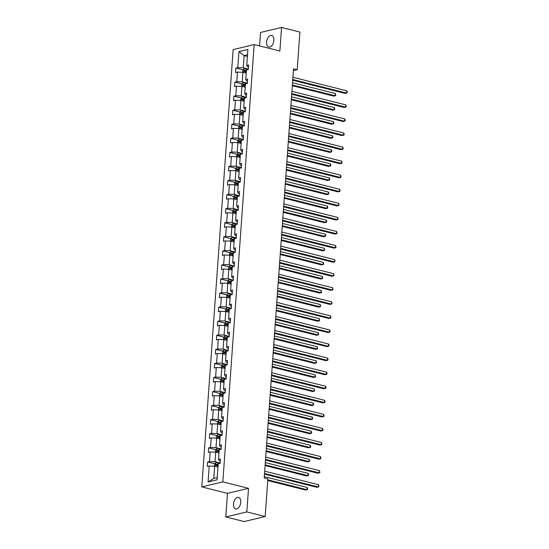 <?xml version="1.0" encoding="UTF-8"?>
<svg xmlns="http://www.w3.org/2000/svg" width="549" height="549" viewBox="0 0 549 549"><rect width="100%" height="100%" fill="white"/><g stroke="black" fill="none" stroke-linecap="round" stroke-linejoin="round"><path stroke-width="0.82" d="M240.757 502.28A5.957 3.466 -75.9 0 0 238.575 497.373A5.957 3.466 -75.9 0 0 233.483 504.023A5.957 3.466 -75.9 0 0 235.665 508.923A5.957 3.466 -75.9 0 0 240.757 502.28M273.869 40.365A5.957 3.466 -75.9 0 0 271.68 35.459A5.957 3.466 -75.9 0 0 266.594 42.101A5.957 3.466 -75.9 0 0 268.777 47.008A5.957 3.466 -75.9 0 0 273.869 40.365M225.797 516.938L246.824 511.915L248.519 488.329L227.485 493.352L225.797 516.938L244.147 521.55L265.174 516.527L267.871 478.872L264.199 477.953L293.53 68.79L297.201 69.716L299.898 32.062L281.555 27.45L260.521 32.473L259.56 45.924M227.485 493.352L201.799 486.894L233.147 49.595L254.173 44.572L222.825 481.871L201.799 486.894M246.824 511.915L265.174 516.527M217.967 467.048L214.686 466.225L213.815 478.399L208.071 481.981L209.217 466.019L207.316 466.472L207.639 461.963L214.707 463.74M214.686 466.225L209.217 466.019M218.976 452.98L215.695 452.156L215.009 461.716L209.54 461.51L207.639 461.963M209.54 461.51L210.226 451.951L208.325 452.403L208.647 447.895L215.716 449.672M219.984 438.912L216.704 438.088L216.018 447.648L210.548 447.442L208.647 447.895M210.548 447.442L211.235 437.882L209.334 438.335L209.656 433.827L216.725 435.604M220.993 424.844L217.713 424.02L217.027 433.58L211.557 433.374L209.656 433.827M211.557 433.374L212.243 423.814L210.342 424.267L210.665 419.759L217.733 421.536M222.002 410.776L218.722 409.952L218.035 419.511L212.566 419.306L210.665 419.759M212.566 419.306L213.252 409.746L211.351 410.199L211.674 405.69L218.742 407.468M223.011 396.707L219.73 395.884L219.044 405.443L213.575 405.237L211.674 405.69M213.575 405.237L214.261 395.678L212.353 396.131L212.683 391.622L219.751 393.4M224.019 382.639L220.739 381.816L220.053 391.375L214.584 391.169L212.683 391.622M214.584 391.169L215.27 381.61L213.362 382.063L213.691 377.554L220.76 379.332M225.028 368.571L221.748 367.748L221.062 377.307L215.592 377.101L213.691 377.554M215.592 377.101L216.279 367.542L214.371 367.995L214.693 363.486L221.769 365.263M226.037 354.503L222.757 353.673L222.071 363.232L216.601 363.033L214.693 363.486M216.601 363.033L217.287 353.474L215.38 353.927L215.702 349.418L222.777 351.195M227.046 340.435L223.766 339.605L223.079 349.164L217.61 348.965L215.702 349.418M217.61 348.965L218.296 339.406L216.388 339.858L216.711 335.35L223.786 337.127M228.055 326.367L224.774 325.536L224.088 335.096L218.619 334.89L216.711 335.35M218.619 334.89L219.305 325.331L217.397 325.79L217.72 321.282L224.795 323.059M229.063 312.299L225.783 311.468L225.097 321.028L219.627 320.822L217.72 321.282M219.627 320.822L220.314 311.262L218.406 311.722L218.728 307.214L225.804 308.991M230.072 298.231L226.792 297.4L226.106 306.96L220.636 306.754L218.728 307.214M220.636 306.754L221.322 297.194L219.415 297.654L219.737 293.145L226.812 294.923M231.081 284.156L227.794 283.332L227.114 292.892L221.645 292.686L219.737 293.145M221.645 292.686L222.324 283.126L220.423 283.586L220.746 279.077L227.821 280.855M232.09 270.087L228.803 269.264L228.123 278.823L222.654 278.618L220.746 279.077M222.654 278.618L223.333 269.058L221.432 269.518L221.755 265.002L228.83 266.787M233.099 256.019L229.811 255.196L229.132 264.755L223.663 264.549L221.755 265.002M223.663 264.549L224.342 254.99L222.441 255.443L222.764 250.934L229.839 252.718M234.107 241.951L230.82 241.128L230.134 250.687L224.665 250.481L222.764 250.934M224.665 250.481L225.351 240.922L223.45 241.375L223.772 236.866L230.848 238.65M235.116 227.883L231.829 227.06L231.143 236.619L225.673 236.413L223.772 236.866M225.673 236.413L226.36 226.854L224.459 227.307L224.781 222.798L231.856 224.582M236.125 213.815L232.838 212.991L232.152 222.551L226.682 222.345L224.781 222.798M226.682 222.345L227.368 212.786L225.467 213.238L225.79 208.73L232.865 210.507M237.127 199.747L233.847 198.923L233.16 208.483L227.691 208.277L225.79 208.73M227.691 208.277L228.377 198.717L226.476 199.17L226.799 194.662L233.867 196.439M238.136 185.679L234.855 184.855L234.169 194.415L228.7 194.209L226.799 194.662M228.7 194.209L229.386 184.649L227.485 185.102L227.808 180.594L234.876 182.371M239.144 171.611L235.864 170.787L235.178 180.347L229.708 180.141L227.808 180.594M229.708 180.141L230.395 170.581L228.494 171.034L228.816 166.525L235.885 168.303M240.153 157.542L236.873 156.719L236.187 166.278L230.717 166.073L228.816 166.525M230.717 166.073L231.404 156.513L229.503 156.966L229.825 152.457L236.893 154.235M241.162 143.474L237.882 142.651L237.195 152.21L231.726 152.004L229.825 152.457M231.726 152.004L232.412 142.445L230.511 142.898L230.834 138.389L237.902 140.167M242.171 129.406L238.89 128.583L238.204 138.142L232.735 137.936L230.834 138.389M232.735 137.936L233.421 128.377L231.52 128.83L231.843 124.321L238.911 126.098M243.18 115.338L239.899 114.515L239.213 124.074L233.744 123.868L231.843 124.321M233.744 123.868L234.43 114.309L232.522 114.762L232.851 110.253L239.92 112.03M244.188 101.27L240.908 100.44L240.222 109.999L234.752 109.8L232.851 110.253M234.752 109.8L235.439 100.241L233.531 100.693L233.86 96.185L240.929 97.962M245.197 87.202L241.917 86.371L241.231 95.931L235.761 95.732L233.86 96.185M235.761 95.732L236.447 86.172L234.54 86.625L234.862 82.117L241.937 83.894M246.206 73.134L242.926 72.303L242.239 81.863L236.77 81.657L234.862 82.117M236.77 81.657L237.456 72.097L235.548 72.557L235.871 68.049L242.946 69.826M247.4 56.444L244.12 55.621L243.248 67.795L237.779 67.589L235.871 68.049M237.779 67.589L238.925 51.627L247.901 49.485L246.755 65.448L248.663 64.995L248.34 69.503L246.432 69.956L245.746 79.516L247.654 79.063L247.331 83.572L245.424 84.024L244.737 93.584L246.645 93.131L246.323 97.64L244.415 98.093L243.729 107.652L245.636 107.199L245.314 111.708L243.406 112.161L242.727 121.72L244.628 121.267L244.305 125.776L242.397 126.229L241.718 135.788L243.619 135.335L243.296 139.844L241.388 140.297L240.709 149.856L242.61 149.403L242.287 153.912L240.387 154.365L239.7 163.925L241.601 163.472L241.279 167.98L239.378 168.433L238.691 177.993L240.592 177.54L240.27 182.048L238.369 182.501L237.683 192.061L239.584 191.608L239.261 196.117L237.36 196.569L236.674 206.129L238.575 205.676L238.252 210.185L236.351 210.638L235.665 220.197L237.566 219.744L237.243 224.253L235.343 224.706L234.656 234.265L236.557 233.812L236.235 238.321L234.334 238.781L233.648 248.34L235.548 247.88L235.226 252.389L233.325 252.849L232.639 262.408L234.54 261.948L234.217 266.457L232.316 266.917L231.63 276.476L233.531 276.017L233.208 280.525L231.307 280.985L230.621 290.545L232.529 290.085L232.2 294.593L230.299 295.053L229.612 304.613L231.52 304.153L231.191 308.668L229.29 309.121L228.604 318.681L230.511 318.228L230.189 322.737L228.281 323.189L227.595 332.749L229.503 332.296L229.18 336.805L227.272 337.258L226.586 346.817L228.494 346.364L228.171 350.873L226.263 351.326L225.577 360.885L227.485 360.432L227.162 364.941L225.255 365.394L224.568 374.953L226.476 374.5L226.154 379.009L224.246 379.462L223.56 389.021L225.467 388.568L225.145 393.077L223.237 393.53L222.558 403.09L224.459 402.637L224.136 407.145L222.228 407.598L221.549 417.158L223.45 416.705L223.127 421.213L221.22 421.666L220.54 431.226L222.441 430.773L222.119 435.282L220.218 435.734L219.531 445.294L221.432 444.841L221.11 449.35L219.209 449.803L218.523 459.362L220.423 458.909L220.101 463.418L218.2 463.871L217.054 479.833L208.071 481.981M218.523 459.362L219.216 460.707L220.279 460.975M219.257 462.786L215.009 461.716M215.695 452.156L210.226 451.951M219.531 445.294L220.224 446.639L221.281 446.907M220.266 448.711L216.018 447.648M216.704 438.088L211.235 437.882M220.54 431.226L221.233 432.571L222.29 432.838M221.274 434.643L217.027 433.58M217.713 424.02L212.243 423.814M221.549 417.158L222.242 418.503L223.299 418.77M222.283 420.575L218.035 419.511M218.722 409.952L213.252 409.746M222.558 403.09L223.251 404.435L224.308 404.702M223.292 406.507L219.044 405.443M219.73 395.884L214.261 395.678M223.56 389.021L224.26 390.366L225.316 390.634M224.301 392.439L220.053 391.375M220.739 381.816L215.27 381.61M224.568 374.953L225.268 376.298L226.325 376.566M225.31 378.371L221.062 377.307M221.748 367.748L216.279 367.542M225.577 360.885L226.277 362.23L227.334 362.498M226.318 364.303L222.071 363.232M222.757 353.673L217.287 353.474M226.586 346.817L227.286 348.162L228.343 348.43M227.327 350.235L223.079 349.164M223.766 339.605L218.296 339.406M227.595 332.749L228.295 334.094L229.352 334.362M228.336 336.166L224.088 335.096M224.774 325.536L219.305 325.331M228.604 318.681L229.304 320.026L230.36 320.293M229.345 322.098L225.097 321.028M225.783 311.468L220.314 311.262M229.612 304.613L230.312 305.958L231.369 306.225M230.354 308.03L226.106 306.96M226.792 297.4L221.322 297.194M230.621 290.545L231.314 291.89L232.378 292.157M231.362 293.962L227.114 292.892M227.794 283.332L222.324 283.126M231.63 276.476L232.323 277.821L233.387 278.089M232.371 279.894L228.123 278.823M228.803 269.264L223.333 269.058M232.639 262.408L233.332 263.753L234.396 264.021M233.38 265.826L229.132 264.755M229.811 255.196L224.342 254.99M233.648 248.34L234.341 249.685L235.404 249.946M234.382 251.758L230.134 250.687M230.82 241.128L225.351 240.922M234.656 234.265L235.349 235.617L236.413 235.878M235.391 237.69L231.143 236.619M231.829 227.06L226.36 226.854M235.665 220.197L236.358 221.542L237.422 221.81M236.399 223.621L232.152 222.551M232.838 212.991L227.368 212.786M236.674 206.129L237.367 207.474L238.431 207.742M237.408 209.553L233.16 208.483M233.847 198.923L228.377 198.717M237.683 192.061L238.376 193.406L239.439 193.673M238.417 195.478L234.169 194.415M234.855 184.855L229.386 184.649M238.691 177.993L239.385 179.338L240.448 179.605M239.426 181.41L235.178 180.347M235.864 170.787L230.395 170.581M239.7 163.925L240.393 165.27L241.45 165.537M240.435 167.342L236.187 166.278M236.873 156.719L231.404 156.513M240.709 149.856L241.402 151.201L242.459 151.469M241.443 153.274L237.195 152.21M237.882 142.651L232.412 142.445M241.718 135.788L242.411 137.133L243.468 137.401M242.452 139.206L238.204 138.142M238.89 128.583L233.421 128.377M242.727 121.72L243.42 123.065L244.477 123.333M243.461 125.138L239.213 124.074M239.899 114.515L234.43 114.309M243.729 107.652L244.429 108.997L245.485 109.265M244.47 111.07L240.222 109.999M240.908 100.44L235.439 100.241M244.737 93.584L245.437 94.929L246.494 95.197M245.478 97.001L241.231 95.931M241.917 86.371L236.447 86.172M245.746 79.516L246.446 80.861L247.503 81.128M246.487 82.933L242.239 81.863M242.926 72.303L237.456 72.097M246.755 65.448L247.455 66.793L248.512 67.06M248.519 488.329L222.825 481.871M254.173 44.572L279.86 51.03L281.555 27.45M293.399 70.622L297.201 69.716M213.815 478.399L217.212 477.589M247.496 68.865L243.248 67.795M247.517 54.811L244.12 55.621L238.925 51.627M292.713 80.209L345.136 93.392L346.556 93.055L292.761 79.523M346.721 90.798L347.201 91.82L347.133 92.719L346.556 93.055L346.721 90.798L292.926 77.272M242.61 72.296L242.775 69.991L243.982 68.817A2.464 0.583 4.1 0 1 246.089 68.742L248.374 68.941M292.322 85.685L333.771 96.109L335.192 95.773L335.357 93.515L292.528 82.748M246.398 70.492L245.966 70.457A2.464 0.583 -175.9 0 0 244.374 70.45L244.298 71.535A2.464 0.583 4.1 0 1 245.89 71.542L246.316 71.576M245.348 71.802L245.43 70.718L246.377 70.78M292.37 84.999L335.192 95.773L335.768 95.437L335.357 93.515M291.704 94.277L344.127 107.46L345.547 107.124L291.752 93.591M345.712 104.866L346.193 105.888L346.124 106.787L345.547 107.124L345.712 104.866L291.917 91.34M290.696 108.345L343.118 121.528L344.539 121.192L290.744 107.666M344.703 118.934L345.184 119.957L345.115 120.855L344.539 121.192L344.703 118.934L290.908 105.408M241.601 86.365L241.766 84.059L242.974 82.885A2.464 0.583 4.1 0 1 245.08 82.81L247.373 83.009M291.313 99.753L332.763 110.177L334.183 109.841L334.348 107.583L291.526 96.816M245.389 84.56L244.957 84.525A2.464 0.583 -175.9 0 0 243.365 84.519L243.289 85.603A2.464 0.583 4.1 0 1 244.881 85.61L245.307 85.644M244.346 85.87L244.422 84.786L245.369 84.848M291.361 99.067L334.183 109.841L334.76 109.505L334.348 107.583M240.592 100.433L240.764 98.127L241.965 96.953A2.464 0.583 4.1 0 1 244.072 96.878L246.364 97.077M290.304 113.821L331.754 124.246L333.174 123.909L333.339 121.652L290.517 110.884M244.38 98.628L243.948 98.594A2.464 0.583 -175.9 0 0 242.356 98.587L242.281 99.671A2.464 0.583 4.1 0 1 243.873 99.678L244.298 99.712M243.337 99.939L243.413 98.854L244.36 98.916M290.352 113.135L333.174 123.909L333.751 123.573L333.819 122.674L333.339 121.652M289.687 122.413L342.109 135.603L343.53 135.26L289.735 121.734M343.695 133.009L344.175 134.025L344.106 134.924L343.53 135.26L343.695 133.009L289.899 119.476M239.584 114.501L239.755 112.195L240.956 111.022A2.464 0.583 4.1 0 1 243.063 110.946L245.355 111.145M289.296 127.89L330.745 138.314L332.166 137.977L332.33 135.72L289.508 124.952M243.372 112.703L242.939 112.662A2.464 0.583 -175.9 0 0 241.347 112.655L241.272 113.739A2.464 0.583 4.1 0 1 242.864 113.746L243.289 113.78M242.329 114.007L242.404 112.922L243.351 112.984M289.344 127.203L332.166 137.977L332.742 137.641L332.811 136.742L332.33 135.72M288.678 136.481L341.101 149.671L342.521 149.328L288.726 135.802M342.686 147.077L343.166 148.093L343.098 148.992L342.521 149.328L342.686 147.077L288.891 133.544M238.582 128.569L238.746 126.263L239.947 125.09A2.464 0.583 4.1 0 1 242.054 125.014L244.346 125.213M288.287 141.958L329.736 152.382L331.157 152.046L331.322 149.788L288.5 139.021M242.363 126.771L241.931 126.73A2.464 0.583 -175.9 0 0 240.338 126.723L240.263 127.807A2.464 0.583 4.1 0 1 241.855 127.814L242.281 127.848M241.32 128.075L241.395 126.991L242.342 127.052M288.335 141.271L331.157 152.046L331.733 151.709L331.802 150.81L331.322 149.788M287.669 150.55L340.092 163.739L341.519 163.396L287.717 149.87M341.677 161.145L342.096 163.06L341.519 163.396L341.677 161.145L287.882 147.612M237.573 142.637L237.738 140.331L238.939 139.158A2.464 0.583 4.1 0 1 241.045 139.089L243.337 139.281M287.278 156.026L328.727 166.45L330.148 166.114L330.313 163.856L287.491 153.089M241.354 140.839L240.922 140.798A2.464 0.583 -175.9 0 0 239.33 140.791L239.254 141.875A2.464 0.583 4.1 0 1 240.846 141.882L241.279 141.917M240.311 142.143L240.387 141.059L241.334 141.12M287.326 155.346L330.148 166.114L330.724 165.777L330.793 164.878L330.313 163.856M286.66 164.618L339.09 177.807L340.51 177.464L286.708 163.938M340.668 175.213L341.087 177.128L340.51 177.464L340.668 175.213L286.873 161.68M236.564 156.705L236.729 154.399L237.93 153.226A2.464 0.583 4.1 0 1 240.037 153.157L242.329 153.349M286.269 170.094L327.719 180.518L329.139 180.182L329.304 177.924L286.482 167.157M240.345 154.907L239.913 154.866A2.464 0.583 -175.9 0 0 238.321 154.859L238.245 155.943A2.464 0.583 4.1 0 1 239.838 155.95L240.27 155.985M239.302 156.211L239.378 155.127L240.325 155.189M286.317 169.415L329.139 180.182L329.716 179.846L329.784 178.947L329.304 177.924M285.652 178.693L338.081 191.876L339.502 191.532L285.7 178.006M339.659 189.281L340.078 191.203L339.502 191.532L339.659 189.281L285.864 175.749M235.555 170.773L235.72 168.468L236.921 167.294A2.464 0.583 4.1 0 1 239.028 167.225L241.32 167.418M285.26 184.162L326.71 194.586L328.13 194.25L328.295 191.992L285.473 181.225M239.337 168.975L238.904 168.934A2.464 0.583 -175.9 0 0 237.312 168.934L237.237 170.012A2.464 0.583 4.1 0 1 238.829 170.018L239.261 170.053M238.293 170.279L238.369 169.195L239.316 169.257M285.308 183.483L328.13 194.25L328.707 193.914L328.776 193.015L328.295 191.992M284.643 192.761L337.072 205.944L338.493 205.601L284.698 192.075M338.651 203.35L339.069 205.271L338.493 205.601L338.651 203.35L284.856 189.817M234.547 184.841L234.711 182.536L235.912 181.362A2.464 0.583 4.1 0 1 238.019 181.294L240.311 181.493M284.252 198.23L325.701 208.661L327.122 208.318L327.286 206.067L284.464 195.293M238.328 183.043L237.895 183.002A2.464 0.583 -175.9 0 0 236.303 183.002L236.228 184.08A2.464 0.583 4.1 0 1 237.82 184.087L238.252 184.128M237.285 184.347L237.36 183.263L238.307 183.325M284.3 197.551L327.122 208.318L327.698 207.982L327.767 207.083L327.286 206.067M283.634 206.829L336.063 220.012L337.484 219.669L283.689 206.143M337.642 217.418L338.06 219.339L337.484 219.669L337.642 217.418L283.847 203.885M233.538 198.91L233.702 196.604L234.903 195.43A2.464 0.583 4.1 0 1 237.01 195.362L239.302 195.561M283.243 212.305L324.692 222.729L326.113 222.386L326.278 220.135L283.456 209.361M237.319 197.112L236.887 197.07A2.464 0.583 -175.9 0 0 235.295 197.07L235.219 198.148A2.464 0.583 4.1 0 1 236.811 198.155L237.243 198.196M236.276 198.415L236.351 197.331L237.298 197.393M283.291 211.619L326.113 222.386L326.689 222.05L326.758 221.151L326.278 220.135M282.625 220.897L335.055 234.08L336.475 233.737L282.68 220.211M336.633 231.486L337.052 233.407L336.475 233.737L336.633 231.486L282.838 217.953M232.529 212.978L232.694 210.672L233.895 209.505A2.464 0.583 4.1 0 1 236.001 209.43L238.293 209.629M282.234 226.373L323.684 236.797L325.104 236.454L325.269 234.203L282.447 223.429M236.31 211.18L235.878 211.145A2.464 0.583 -175.9 0 0 234.286 211.139L234.21 212.216A2.464 0.583 4.1 0 1 235.802 212.223L236.235 212.264M235.267 212.484L235.343 211.399L236.29 211.468M282.282 225.687L325.104 236.454L325.681 236.118L325.749 235.219L325.269 234.203M281.623 234.965L334.046 248.148L335.466 247.812L281.671 234.279M335.624 245.554L336.043 247.475L335.466 247.812L335.624 245.554L281.829 232.021M231.52 227.046L231.685 224.747L232.886 223.573A2.464 0.583 4.1 0 1 234.993 223.498L237.285 223.697M281.225 240.441L322.682 250.866L324.102 250.522L324.26 248.272L281.438 237.497M235.301 225.248L234.869 225.214A2.464 0.583 -175.9 0 0 233.277 225.207L233.201 226.284A2.464 0.583 4.1 0 1 234.794 226.291L235.226 226.332M234.258 226.552L234.334 225.467L235.281 225.536M281.273 239.755L324.102 250.522L324.679 250.186L324.26 248.272M280.614 249.033L333.037 262.216L334.458 261.88L280.663 248.347M334.616 259.622L335.034 261.544L334.458 261.88L334.616 259.622L280.82 246.096M230.511 241.114L230.676 238.815L231.877 237.642A2.464 0.583 4.1 0 1 233.984 237.566L236.276 237.765M280.216 254.51L321.673 264.934L323.093 264.591L323.251 262.34L280.429 251.566M234.293 239.316L233.86 239.282A2.464 0.583 -175.9 0 0 232.268 239.275L232.193 240.352A2.464 0.583 4.1 0 1 233.785 240.359L234.217 240.4M233.25 240.62L233.325 239.536L234.272 239.604M280.271 253.823L323.093 264.591L323.67 264.261L323.251 262.34M279.606 263.101L332.028 276.284L333.449 275.948L279.654 262.415M333.607 273.69L334.025 275.612L333.449 275.948L333.607 273.69L279.812 260.164M229.503 255.182L229.667 252.883L230.868 251.71A2.464 0.583 4.1 0 1 232.975 251.634L235.267 251.833M279.208 268.578L320.664 279.002L322.085 278.659L322.242 276.408L279.42 265.634M233.284 253.384L232.858 253.35A2.464 0.583 -175.9 0 0 231.266 253.343L231.184 254.427A2.464 0.583 4.1 0 1 232.776 254.427L233.208 254.468M232.241 254.688L232.316 253.611L233.263 253.672M279.263 267.891L322.085 278.659L322.661 278.329L322.242 276.408M278.597 277.17L331.02 290.352L332.44 290.016L278.645 276.483M332.605 287.758L333.017 289.68L332.44 290.016L332.605 287.758L278.803 274.232M228.494 269.25L228.659 266.951L229.859 265.778A2.464 0.583 4.1 0 1 231.966 265.702L234.258 265.901M278.199 282.646L319.655 293.07L321.076 292.727L321.234 290.476L278.412 279.709M232.275 267.452L231.85 267.418A2.464 0.583 -175.9 0 0 230.257 267.411L230.175 268.495A2.464 0.583 4.1 0 1 231.767 268.495L232.2 268.536M231.232 268.756L231.307 267.679L232.254 267.74M278.254 281.96L321.076 292.727L321.652 292.397L321.234 290.476M277.588 291.238L330.011 304.421L331.431 304.084L277.636 290.551M331.596 301.826L332.008 303.748L331.431 304.084L331.596 301.826L277.794 288.3M227.485 283.318L227.65 281.019L228.851 279.846A2.464 0.583 4.1 0 1 230.964 279.77L233.25 279.969M277.197 296.714L318.646 307.138L320.067 306.795L320.225 304.544L277.403 293.777M231.266 281.52L230.841 281.486A2.464 0.583 -175.9 0 0 229.249 281.479L229.166 282.563A2.464 0.583 4.1 0 1 230.758 282.563L231.191 282.605M230.223 282.824L230.306 281.747L231.246 281.809M277.245 296.028L320.067 306.795L320.643 306.466L320.225 304.544M276.579 305.306L329.002 318.489L330.423 318.152L276.627 304.62M330.587 315.895L330.999 317.816L330.423 318.152L330.587 315.895L276.785 302.369M226.476 297.393L226.641 295.088L227.842 293.914A2.464 0.583 4.1 0 1 229.956 293.839L232.241 294.038M276.188 310.782L317.638 321.206L319.058 320.863L319.216 318.612L276.394 307.845M230.257 295.588L229.832 295.554A2.464 0.583 -175.9 0 0 228.24 295.547L228.158 296.632A2.464 0.583 4.1 0 1 229.75 296.638L230.182 296.673M229.214 296.892L229.297 295.815L230.237 295.877M276.236 310.096L319.058 320.863L319.635 320.534L319.216 318.612M275.571 319.374L327.993 332.557L329.414 332.22L275.619 318.688M329.578 329.963L330.059 330.985L329.99 331.884L329.414 332.22L329.578 329.963L275.783 316.437M225.467 311.461L225.632 309.156L226.833 307.982A2.464 0.583 4.1 0 1 228.947 307.907L231.232 308.106M275.179 324.85L316.629 335.274L318.049 334.938L318.207 332.68L275.385 321.913M229.249 309.657L228.823 309.622A2.464 0.583 -175.9 0 0 227.231 309.615L227.149 310.7A2.464 0.583 4.1 0 1 228.741 310.707L229.173 310.741M228.206 310.96L228.288 309.883L229.228 309.945M275.227 324.164L318.049 334.938L318.626 334.602L318.207 332.68M274.562 333.442L326.984 346.625L328.405 346.289L274.61 332.756M328.57 344.031L329.05 345.053L328.981 345.952L328.405 346.289L328.57 344.031L274.774 330.505M224.459 325.53L224.623 323.224L225.824 322.05A2.464 0.583 4.1 0 1 227.938 321.975L230.223 322.174M274.171 338.918L315.62 349.342L317.041 349.006L317.198 346.748L274.376 335.981M228.24 323.725L227.814 323.69A2.464 0.583 -175.9 0 0 226.222 323.684L226.14 324.768A2.464 0.583 4.1 0 1 227.732 324.775L228.164 324.809M227.197 325.035L227.279 323.951L228.219 324.013M274.219 338.232L317.041 349.006L317.617 348.67L317.198 346.748M273.553 347.51L325.976 360.693L327.396 360.357L273.601 346.824M327.561 358.099L328.041 359.121L327.973 360.02L327.396 360.357L327.561 358.099L273.766 344.573M223.45 339.598L223.615 337.292L224.816 336.118A2.464 0.583 4.1 0 1 226.929 336.043L229.214 336.242M273.162 352.986L314.611 363.411L316.032 363.074L316.197 360.817L273.368 350.049M227.238 337.793L226.806 337.759A2.464 0.583 -175.9 0 0 225.214 337.752L225.138 338.836A2.464 0.583 4.1 0 1 226.73 338.843L227.156 338.877M226.188 339.104L226.27 338.019L227.217 338.081M273.21 352.3L316.032 363.074L316.608 362.738L316.197 360.817M272.544 361.578L324.967 374.761L326.387 374.425L272.592 360.899M326.552 372.167L327.032 373.19L326.964 374.089L326.387 374.425L326.552 372.167L272.757 358.641M222.441 353.666L222.606 351.36L223.814 350.187A2.464 0.583 4.1 0 1 225.92 350.111L228.206 350.31M272.153 367.055L313.603 377.479L315.023 377.142L315.188 374.885L272.359 364.117M226.229 351.861L225.797 351.827A2.464 0.583 -175.9 0 0 224.205 351.82L224.129 352.904A2.464 0.583 4.1 0 1 225.721 352.911L226.147 352.945M225.179 353.172L225.262 352.087L226.209 352.149M272.201 366.368L315.023 377.142L315.6 376.806L315.188 374.885M271.535 375.646L323.958 388.836L325.379 388.493L271.583 374.967M325.543 386.242L326.024 387.258L325.955 388.157L325.379 388.493L325.543 386.242L271.748 372.709M221.432 367.734L221.597 365.428L222.805 364.255A2.464 0.583 4.1 0 1 224.912 364.179L227.204 364.378M271.144 381.123L312.594 391.547L314.014 391.211L314.179 388.953L271.357 378.186M225.22 365.936L224.788 365.895A2.464 0.583 -175.9 0 0 223.196 365.888L223.12 366.972A2.464 0.583 4.1 0 1 224.713 366.979L225.138 367.013M224.177 367.24L224.253 366.156L225.2 366.217M271.192 380.436L314.014 391.211L314.591 390.874L314.179 388.953M270.527 389.715L322.949 402.904L324.37 402.561L270.575 389.035M324.534 400.31L325.015 401.326L324.946 402.225L324.37 402.561L324.534 400.31L270.739 386.777M220.423 381.802L220.595 379.496L221.796 378.323A2.464 0.583 4.1 0 1 223.903 378.247L226.195 378.446M270.135 395.191L311.585 405.615L313.005 405.279L313.17 403.021L270.348 392.254M224.212 380.004L223.779 379.963A2.464 0.583 -175.9 0 0 222.187 379.956L222.112 381.04A2.464 0.583 4.1 0 1 223.704 381.047L224.129 381.081M223.168 381.308L223.244 380.224L224.191 380.285M270.183 394.511L313.005 405.279L313.582 404.942L313.651 404.043L313.17 403.021M269.518 403.783L321.94 416.972L323.361 416.629L269.566 403.103M323.526 414.378L324.006 415.394L323.937 416.293L323.361 416.629L323.526 414.378L269.731 400.845M219.415 395.87L219.586 393.564L220.787 392.391A2.464 0.583 4.1 0 1 222.894 392.322L225.186 392.514M269.127 409.259L310.576 419.683L311.997 419.347L312.161 417.089L269.339 406.322M223.203 394.072L222.77 394.031A2.464 0.583 -175.9 0 0 221.178 394.024L221.103 395.108A2.464 0.583 4.1 0 1 222.695 395.115L223.12 395.15M222.16 395.376L222.235 394.292L223.182 394.354M269.175 408.58L311.997 419.347L312.573 419.011L312.642 418.112L312.161 417.089M268.509 417.851L320.932 431.04L322.352 430.697L268.557 417.171M322.517 428.446L322.997 429.462L322.929 430.361L322.352 430.697L322.517 428.446L268.722 414.914M218.413 409.938L218.577 407.632L219.778 406.459A2.464 0.583 4.1 0 1 221.885 406.39L224.177 406.583M268.118 423.327L309.567 433.751L310.988 433.415L311.153 431.157L268.331 420.39M222.194 408.14L221.762 408.099A2.464 0.583 -175.9 0 0 220.17 408.092L220.094 409.177A2.464 0.583 4.1 0 1 221.686 409.183L222.112 409.218M221.151 409.444L221.226 408.36L222.173 408.422M268.166 422.648L310.988 433.415L311.564 433.079L311.633 432.18L311.153 431.157M267.5 431.926L319.93 445.109L321.35 444.765L267.548 431.24M321.508 442.515L321.927 444.436L321.35 444.765L321.508 442.515L267.713 428.982M217.404 424.006L217.569 421.701L218.77 420.527A2.464 0.583 4.1 0 1 220.876 420.459L223.168 420.651M267.109 437.395L308.559 447.819L309.979 447.483L310.144 445.225L267.322 434.458M221.185 422.208L220.753 422.167A2.464 0.583 -175.9 0 0 219.161 422.167L219.085 423.245A2.464 0.583 4.1 0 1 220.677 423.252L221.11 423.286M220.142 423.512L220.218 422.428L221.165 422.49M267.157 436.716L309.979 447.483L310.556 447.147L310.624 446.248L310.144 445.225M266.491 445.994L318.921 459.177L320.341 458.834L266.539 445.308M320.499 456.583L320.918 458.504L320.341 458.834L320.499 456.583L266.704 443.05M216.395 438.075L216.56 435.769L217.761 434.595A2.464 0.583 4.1 0 1 219.868 434.527L222.16 434.726M266.1 451.463L307.55 461.894L308.97 461.551L309.135 459.3L266.313 448.526M220.176 436.277L219.744 436.235A2.464 0.583 -175.9 0 0 218.152 436.235L218.077 437.313A2.464 0.583 4.1 0 1 219.669 437.32L220.101 437.361M219.133 437.58L219.209 436.496L220.156 436.558M266.148 450.784L308.97 461.551L309.547 461.215L309.615 460.316L309.135 459.3M265.483 460.062L317.912 473.245L319.333 472.902L265.531 459.376M319.491 470.651L319.909 472.572L319.333 472.902L319.491 470.651L265.695 457.118M215.386 452.143L215.551 449.837L216.752 448.663A2.464 0.583 4.1 0 1 218.859 448.595L221.151 448.794M265.092 465.538L306.541 475.962L307.962 475.619L308.126 473.368L265.304 462.594M219.168 450.345L218.735 450.304A2.464 0.583 -175.9 0 0 217.143 450.304L217.068 451.381A2.464 0.583 4.1 0 1 218.66 451.388L219.092 451.429M218.125 451.649L218.2 450.564L219.147 450.626M265.14 464.852L307.962 475.619L308.538 475.283L308.607 474.384L308.126 473.368M264.474 474.13L316.903 487.313L318.324 486.97L264.529 473.444M318.482 484.719L318.9 486.64L318.324 486.97L318.482 484.719L264.687 471.186M214.378 466.211L214.542 463.905L215.743 462.738A2.464 0.583 4.1 0 1 217.85 462.663L220.142 462.862M267.754 480.526L305.532 490.031L306.953 489.687L307.117 487.437L264.295 476.662M218.159 464.413L217.727 464.379A2.464 0.583 -175.9 0 0 216.134 464.372L216.059 465.449A2.464 0.583 4.1 0 1 217.651 465.456L218.083 465.497M217.116 465.717L217.191 464.632L218.138 464.701M267.802 479.84L306.953 489.687L307.529 489.351L307.598 488.452L307.117 487.437M243.948 68.845L243.687 72.495M245.89 71.542L245.78 73.024M246.089 68.742L245.966 70.457M245.43 70.718L244.374 70.45M242.939 82.913L242.679 86.564M244.881 85.61L244.772 87.092M245.08 82.81L244.957 84.525M244.422 84.786L243.365 84.519M241.931 96.981L241.67 100.632M243.873 99.678L243.763 101.16M244.072 96.878L243.948 98.594M243.413 98.854L242.356 98.587M240.922 111.049L240.661 114.7M242.864 113.746L242.754 115.228M243.063 110.946L242.939 112.662M242.404 112.922L241.347 112.655M239.913 125.117L239.652 128.775M241.855 127.814L241.745 129.296M242.054 125.014L241.931 126.73M241.395 126.991L240.338 126.723M238.904 139.185L238.643 142.843M240.846 141.882L240.737 143.364M241.045 139.089L240.922 140.798M240.387 141.059L239.33 140.791M237.895 153.26L237.635 156.911M239.838 155.95L239.728 157.433M240.037 153.157L239.913 154.866M239.378 155.127L238.321 154.859M236.887 167.328L236.626 170.979M238.829 170.018L238.719 171.501M239.028 167.225L238.904 168.934M238.369 169.195L237.312 168.934M235.878 181.396L235.617 185.047M237.82 184.087L237.71 185.569M238.019 181.294L237.895 183.002M237.36 183.263L236.303 183.002M234.876 195.465L234.608 199.115M236.811 198.155L236.701 199.644M237.01 195.362L236.887 197.07M236.351 197.331L235.295 197.07M233.867 209.533L233.6 213.184M235.802 212.223L235.699 213.712M236.001 209.43L235.878 211.145M235.343 211.399L234.286 211.139M232.858 223.601L232.591 227.252M234.794 226.291L234.691 227.78M234.993 223.498L234.869 225.214M234.334 225.467L233.277 225.207M231.85 237.669L231.589 241.32M233.785 240.359L233.682 241.848M233.984 237.566L233.86 239.282M233.325 239.536L232.268 239.275M230.841 251.737L230.58 255.388M232.776 254.427L232.673 255.916M232.975 251.634L232.858 253.35M232.316 253.611L231.266 253.343M229.832 265.805L229.571 269.456M231.767 268.495L231.664 269.984M231.966 265.702L231.85 267.418M231.307 267.679L230.257 267.411M228.823 279.873L228.562 283.524M230.758 282.563L230.655 284.053M230.964 279.77L230.841 281.486M230.306 281.747L229.249 281.479M227.814 293.941L227.554 297.592M229.75 296.638L229.647 298.121M229.956 293.839L229.832 295.554M229.297 295.815L228.24 295.547M226.806 308.01L226.545 311.66M228.741 310.707L228.638 312.189M228.947 307.907L228.823 309.622M228.288 309.883L227.231 309.615M225.797 322.078L225.536 325.729M227.732 324.775L227.629 326.257M227.938 321.975L227.814 323.69M227.279 323.951L226.222 323.684M224.788 336.146L224.527 339.797M226.73 338.843L226.62 340.325M226.929 336.043L226.806 337.759M226.27 338.019L225.214 337.752M223.779 350.214L223.518 353.865M225.721 352.911L225.612 354.393M225.92 350.111L225.797 351.827M225.262 352.087L224.205 351.82M222.77 364.282L222.51 367.933M224.713 366.979L224.603 368.461M224.912 364.179L224.788 365.895M224.253 366.156L223.196 365.888M221.762 378.35L221.501 382.008M223.704 381.047L223.594 382.529M223.903 378.247L223.779 379.963M223.244 380.224L222.187 379.956M220.753 392.418L220.492 396.076M222.695 395.115L222.585 396.598M222.894 392.322L222.77 394.031M222.235 394.292L221.178 394.024M219.744 406.493L219.483 410.144M221.686 409.183L221.576 410.666M221.885 406.39L221.762 408.099M221.226 408.36L220.17 408.092M218.735 420.561L218.475 424.212M220.677 423.252L220.568 424.734M220.876 420.459L220.753 422.167M220.218 422.428L219.161 422.167M217.727 434.63L217.466 438.28M219.669 437.32L219.559 438.809M219.868 434.527L219.744 436.235M219.209 436.496L218.152 436.235M216.718 448.698L216.457 452.349M218.66 451.388L218.55 452.877M218.859 448.595L218.735 450.304M218.2 450.564L217.143 450.304M215.709 462.766L215.448 466.417M217.651 465.456L217.541 466.945M217.85 462.663L217.727 464.379M217.191 464.632L216.134 464.372"/></g></svg>
